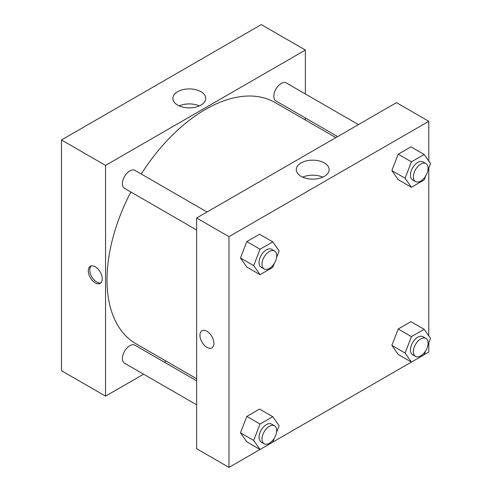 <?xml version="1.0" encoding="UTF-8"?>
<svg xmlns="http://www.w3.org/2000/svg" width="492" height="492" viewBox="0 0 492 492"><rect width="100%" height="100%" fill="white"/><g stroke="black" fill="none" stroke-linecap="round" stroke-linejoin="round"><path stroke-width="0.74" d="M61.475 139.962L61.475 370.697L61.475 139.962L261.295 24.6L61.475 139.962L105.552 165.41L305.372 50.049L305.372 93.972M207.034 212.009L134.962 170.398A10.387 5.996 120 0 0 124.574 176.394A10.387 5.996 120 0 0 124.574 188.393L196.646 230.004M196.646 380.82L134.962 345.212A10.387 5.996 120 0 0 124.574 351.208A10.387 5.996 120 0 0 124.574 363.207L196.646 404.818M143.59 374.184L105.552 396.146L105.552 165.41M164.371 362.186L166.155 361.159M305.372 117.963L305.372 120.03M358.428 124.599L286.356 82.988A10.387 5.996 120 0 0 275.963 88.99A10.387 5.996 120 0 0 275.963 100.983L337.647 136.598M130.854 192.015A139.218 80.374 120 0 0 107.022 279.93A139.218 80.374 120 0 0 135.853 343.662L196.646 378.76M335.864 137.631L275.071 102.533A139.218 80.374 120 0 0 141.241 174.02M105.552 396.146L61.475 370.697M200.927 91.69A16.439 9.489 180 0 1 205.742 98.4A16.439 9.489 180 0 1 189.303 107.889A16.439 9.489 180 0 1 172.864 98.4A16.439 9.489 180 0 1 183.012 89.63A16.439 9.489 180 0 1 200.927 91.69M305.372 50.049L261.295 24.6M95.27 282.9A9.871 5.701 60 0 1 88.818 274.204A9.871 5.701 60 0 1 90.331 266.295A9.871 5.701 60 0 1 100.202 271.99A9.871 5.701 60 0 1 100.202 283.386A9.871 5.701 60 0 1 95.27 282.9M199.358 105.903A16.439 9.489 0 0 0 179.242 105.903M91.131 265.963A9.871 5.701 -120 0 0 90.522 274.026A9.871 5.701 -120 0 0 96.752 282.045A9.871 5.701 -120 0 0 100.891 282.863M260.016 449.479L228.971 467.4L196.646 448.741L196.646 218.005L396.466 102.644L428.79 121.303L428.79 161.062M272.789 442.105L411.41 362.069M424.178 354.695L428.79 352.038L428.79 342.813M240.459 257.993L246.824 267.045L240.459 257.993L246.824 241.597L240.459 257.993L253.681 265.631L260.047 249.229L272.771 241.886L279.13 250.938L276.516 257.667M259.548 234.247L246.824 241.597L259.548 234.247L272.771 241.886M391.853 170.589L398.212 179.642L391.853 170.589L398.212 154.193L391.853 170.589L405.076 178.221L411.441 161.825L424.166 154.476L430.525 163.528L427.911 170.263M410.937 146.844L398.212 154.193L410.937 146.844L424.166 154.476M391.853 345.402L398.212 354.455L391.853 345.402L398.212 329.007L391.853 345.402L405.076 353.035L411.441 336.639L424.166 329.296L430.525 338.342L427.911 345.077M410.937 321.657L398.212 329.007L410.937 321.657L424.166 329.296M228.971 467.4L228.971 236.664L428.79 121.303M428.79 168L428.79 335.876M240.459 432.806L246.824 441.859L240.459 432.806L246.824 416.41L240.459 432.806L253.681 440.445L260.047 424.043L272.771 416.699L279.13 425.752L276.516 432.486M259.548 409.061L246.824 416.41L259.548 409.061L272.771 416.699M301.098 176.364A16.439 9.489 180 0 1 296.282 169.654A16.439 9.489 180 0 1 312.721 160.164A16.439 9.489 180 0 1 329.154 169.654A16.439 9.489 180 0 1 319.007 178.424A16.439 9.489 180 0 1 301.098 176.364M228.971 236.664L196.646 218.005M213.909 343.336A9.871 5.701 60 0 1 211.868 347.856A9.871 5.701 60 0 1 201.997 342.161A9.871 5.701 60 0 1 201.997 330.759A9.871 5.701 60 0 1 209.604 333.404A9.871 5.701 60 0 1 213.909 343.336M322.777 177.157A16.439 9.489 0 0 0 302.66 177.157M201.997 330.759A9.871 5.701 -120 0 0 201.997 342.155A9.871 5.701 -120 0 0 211.868 347.856M274.308 263.368L272.771 267.334L260.047 274.677L253.681 265.631M274.542 250.982L271.602 249.284A10.387 5.996 120 0 0 263.595 252.07A10.387 5.996 120 0 0 259.063 262.525A10.387 5.996 120 0 0 261.215 267.279L264.155 268.976A10.387 5.996 120 0 0 274.542 262.98A10.387 5.996 120 0 0 274.542 250.982A10.387 5.996 120 0 0 266.535 253.761A10.387 5.996 120 0 0 262.002 264.222A10.387 5.996 120 0 0 264.155 268.976M260.047 274.677L246.824 267.045M260.047 249.229L246.824 241.597M425.697 175.964L424.166 179.924L411.441 187.274L405.076 178.221M425.931 163.578L422.997 161.88A10.387 5.996 120 0 0 414.99 164.66A10.387 5.996 120 0 0 410.457 175.115A10.387 5.996 120 0 0 412.603 179.875L415.543 181.573A10.387 5.996 120 0 0 425.931 175.57A10.387 5.996 120 0 0 425.931 163.578A10.387 5.996 120 0 0 417.929 166.357A10.387 5.996 120 0 0 413.391 176.812A10.387 5.996 120 0 0 415.543 181.573M411.441 187.274L398.212 179.642M411.441 161.825L398.212 154.193M274.308 438.188L272.771 442.148L260.047 449.491L253.681 440.445M274.542 425.795L271.602 424.098A10.387 5.996 120 0 0 263.595 426.884A10.387 5.996 120 0 0 259.063 437.339A10.387 5.996 120 0 0 261.215 442.093L264.155 443.79A10.387 5.996 120 0 0 274.542 437.794A10.387 5.996 120 0 0 274.542 425.795A10.387 5.996 120 0 0 266.535 428.581A10.387 5.996 120 0 0 262.002 439.036A10.387 5.996 120 0 0 264.155 443.79M260.047 449.491L246.824 441.859M260.047 424.043L246.824 416.41M425.697 350.778L424.166 354.738L411.441 362.087L405.076 353.035M425.931 338.391L422.997 336.694A10.387 5.996 120 0 0 414.99 339.474A10.387 5.996 120 0 0 410.457 349.929A10.387 5.996 120 0 0 412.603 354.689L415.543 356.386A10.387 5.996 120 0 0 425.931 350.384A10.387 5.996 120 0 0 425.931 338.391A10.387 5.996 120 0 0 417.929 341.171A10.387 5.996 120 0 0 413.391 351.626A10.387 5.996 120 0 0 415.543 356.386M411.441 362.087L398.212 354.455M411.441 336.639L398.212 329.007"/></g></svg>
